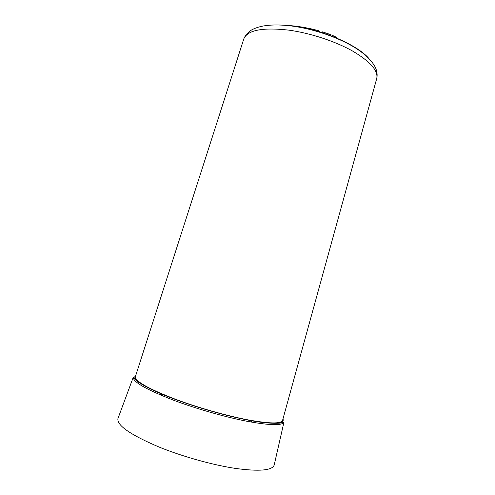 <?xml version="1.0" encoding="UTF-8"?>
<svg xmlns="http://www.w3.org/2000/svg" width="495" height="495" viewBox="0 0 495 495"><rect width="100%" height="100%" fill="white"/><g stroke="black" fill="none" stroke-linecap="round" stroke-linejoin="round"><path stroke-width="0.74" d="M135.432 376.472L135.407 376.546C134.776 381.107 148.073 388.662 175.292 399.199C197.74 407.595 226.203 415.689 247.519 419.785C269.373 423.732 281.049 423.943 282.558 420.416L282.583 420.335M252.221 422.043L249.14 420.236M118.138 418.046L117.934 418.584C116.727 425.329 130.346 434.777 158.79 446.929C182.401 456.551 212.745 465.022 235.688 468.449C259.213 471.599 272.04 470.498 274.156 465.158L274.286 464.595M292.328 25.851C321.7 29.521 356.889 44.711 368.558 58.107M177.656 400.22L177.297 400.146M163.468 394.701L159.897 394.521M150.189 388.699L150.61 389.021M338.654 39.192L336.878 37.676C335.455 36.68 332.869 35.485 329.107 34.093L322.493 31.884L322.189 32.899M319.974 32.268L319.479 31.296L318.421 30.69L318.118 31.705M318.421 30.69C306.9 27.503 295.175 25.666 283.245 25.189M135.877 375.074C130.847 378.991 143.878 387.041 174.958 399.218C199.324 408.338 230.621 417.044 252.506 420.849C274.787 424.413 284.947 423.769 282.973 418.925M174.054 400.399C146.39 389.658 132.802 381.923 133.285 377.196L137.177 381.125C137.363 381.992 153.679 391.706 174.853 399.242C202.523 409.606 238.683 419.222 260.556 422.204C283.672 425.007 284.557 421.449 283.975 422.117C282.274 425.712 270.233 425.483 247.865 421.449C226.036 417.266 196.96 408.988 174.054 400.399M135.407 376.546L243.837 38.814C247.537 30.102 262.536 27.213 288.833 30.139C310.278 33.066 335.288 41.302 352.632 51.072C370.248 61.535 378.291 70.655 376.757 78.439L282.558 420.416M329.107 34.093L328.81 35.102M336.878 37.676L336.687 38.344M319.479 31.296L319.256 32.045M243.837 38.814C245.891 33.759 250.878 30.158 252.357 29.57C255.544 27.918 259.331 26.705 263.717 25.926C271.588 24.632 280.807 24.651 291.376 25.975C313.688 28.84 339.31 37.688 356.214 48.442C365.842 54.673 372.296 61.139 375.581 67.834C377.128 71.75 377.518 75.283 376.757 78.439M133.285 377.196L117.934 418.584M283.975 422.117L274.156 465.158"/></g></svg>
